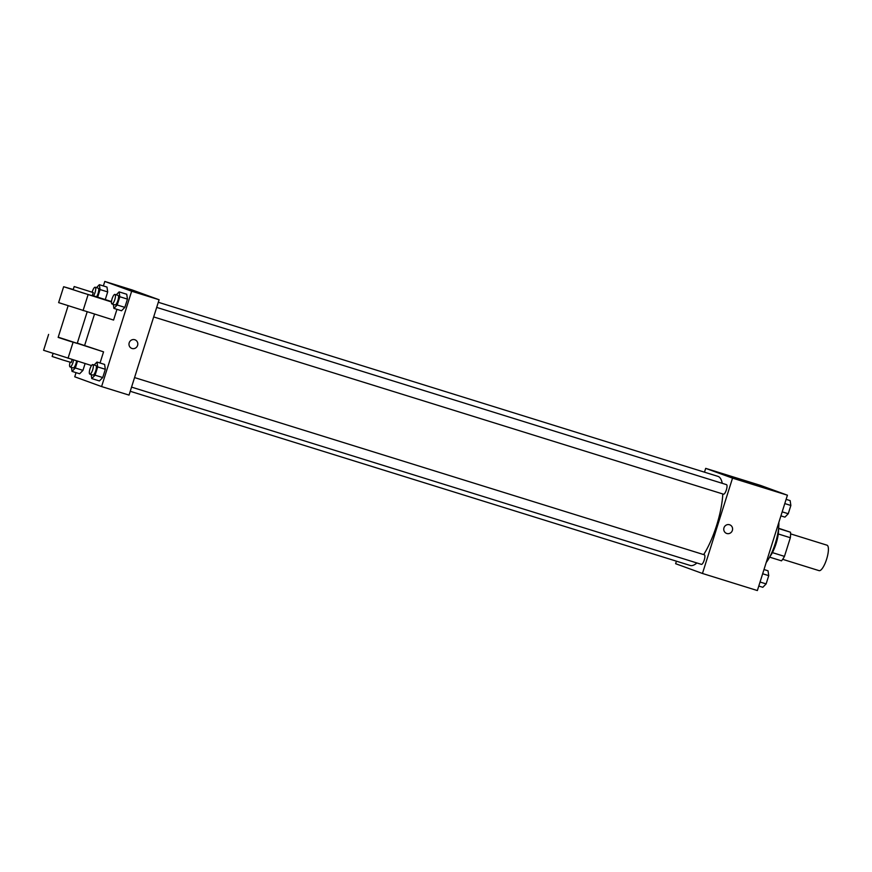 <?xml version="1.0" encoding="UTF-8"?>
<svg xmlns="http://www.w3.org/2000/svg" width="872" height="872" viewBox="0 0 872 872"><rect width="100%" height="100%" fill="white"/><g stroke="black" fill="none" stroke-linecap="round" stroke-linejoin="round"><path stroke-width="1.31" d="M819.026 570.637A13.331 3.804 -72.7 0 0 819.07 570.648A13.331 3.804 -72.7 0 0 826.667 559.05A13.331 3.804 -72.7 0 0 826.994 545.185L790.599 533.871M778.609 528.258L790.512 532.236A17.909 5.112 -72.7 0 1 790.348 537.719L784.462 556.38A17.909 5.112 -72.7 0 1 781.497 560.838L769.616 557.143M772.407 552.619L784.462 556.38M778.282 533.969L790.348 537.719M778.543 528.846A18.334 5.232 107.3 0 1 776.102 543.583A18.334 5.232 107.3 0 1 769.9 556.63M778.576 528.519L790.512 532.236M766.216 562.484A26.661 7.608 -72.7 0 0 778.849 522.415M704.478 472.177L705.688 468.362L760.591 485.432L787.427 495.198L757.365 590.551L702.461 573.471L675.626 563.704L676.421 561.176M705.688 468.362L732.534 478.129L787.427 495.198M732.534 478.129L702.461 573.471M729.744 524.813A4.578 4.393 -70 0 1 732.338 530.525A4.578 4.393 -70 0 1 726.605 533.424A4.578 4.393 -70 0 1 724.043 527.615A4.578 4.393 -70 0 1 729.744 524.813A4.578 4.393 -70 0 1 732.338 530.525A4.578 4.393 -70 0 1 726.605 533.424M690.046 565.416A46.663 13.32 -72.7 0 0 690.221 565.47A46.663 13.32 -72.7 0 0 696.892 562.963M703.66 554.603A46.663 13.32 -72.7 0 0 722.801 493.966M722.256 483.328A46.663 13.32 -72.7 0 0 717.939 476.363L158.301 302.279M723.509 494.184A5.003 1.428 -72.7 0 0 723.531 494.195A5.003 1.428 -72.7 0 0 726.376 489.846A5.003 1.428 -72.7 0 0 726.507 484.647L156.688 307.402M701.382 564.369A5.003 1.428 -72.7 0 0 701.404 564.369A5.003 1.428 -72.7 0 0 704.249 560.02A5.003 1.428 -72.7 0 0 704.38 554.821L134.561 377.576M725.417 475.186L734.148 477.943M103.386 285.951L104.804 281.449L132.261 289.984L159.096 299.75L129.034 395.103L101.588 386.569L74.741 376.802L76.049 372.638M763.992 569.536L768.025 570.789L768.733 575.651L766.128 583.913L762.815 587.303L758.782 586.049M762.662 573.765L768.733 575.651M760.057 582.027L766.128 583.913M786.119 499.362L790.152 500.615L790.86 505.477L788.255 513.728L784.942 517.129L780.909 515.875M784.789 503.58L790.86 505.477M782.184 511.842L788.255 513.728M77.477 361.193L75.341 367.995L72.027 371.385L71.439 367.374M73.128 367.897A5.003 1.428 -72.7 0 0 73.139 367.908A5.003 1.428 -72.7 0 0 75.112 365.793A5.003 1.428 -72.7 0 0 76.573 360.91M75.341 367.995L82.96 370.36L85.107 363.57L82.96 370.36L79.646 373.761L72.027 371.385M70.087 362.196A5.003 1.428 -72.7 0 0 70.076 366.949A5.003 1.428 -72.7 0 0 70.087 366.959A5.003 1.428 -72.7 0 0 72.06 364.845A5.003 1.428 -72.7 0 0 73.521 359.962M96.487 287.629L99.354 284.697L100.073 289.558L97.686 297.112M96.574 296.763A5.003 1.428 -72.7 0 0 98.558 291.619A5.003 1.428 -72.7 0 0 98.242 288.174L95.19 287.226A5.003 1.428 -72.7 0 0 92.17 292.164M99.354 284.697L106.984 287.062L107.692 291.924L105.316 299.478L107.692 291.924L100.073 289.558M93.522 295.815A5.003 1.428 -72.7 0 0 95.517 290.67A5.003 1.428 -72.7 0 0 95.19 287.226M94.121 364.997L96.988 362.054L97.697 366.916L95.092 375.178L91.778 378.579L91.189 374.557M92.879 375.08A5.003 1.428 -72.7 0 0 92.901 375.091A5.003 1.428 -72.7 0 0 95.746 370.742A5.003 1.428 -72.7 0 0 95.866 365.542L92.824 364.594A5.003 1.428 -72.7 0 0 89.98 368.911A5.003 1.428 -72.7 0 0 89.827 374.132A5.003 1.428 -72.7 0 0 89.849 374.143A5.003 1.428 -72.7 0 0 92.694 369.793A5.003 1.428 -72.7 0 0 92.824 364.594M96.988 362.054L104.618 364.431L105.327 369.292L102.722 377.554L99.408 380.944L91.778 378.579M97.697 366.916L105.327 369.292L102.722 377.554L99.408 380.944M95.092 375.178L102.722 377.554M116.249 294.823L119.115 291.88L119.824 296.742L117.219 305.004L113.905 308.394L113.316 304.383M115.006 304.906A5.003 1.428 -72.7 0 0 115.028 304.917A5.003 1.428 -72.7 0 0 117.873 300.557A5.003 1.428 -72.7 0 0 117.993 295.368L114.951 294.42A5.003 1.428 -72.7 0 0 112.106 298.736A5.003 1.428 -72.7 0 0 111.954 303.957A5.003 1.428 -72.7 0 0 111.976 303.968A5.003 1.428 -72.7 0 0 114.821 299.608A5.003 1.428 -72.7 0 0 114.951 294.42M119.115 291.88L126.745 294.256L127.454 299.118L124.849 307.369L121.535 310.77L113.905 308.394M119.824 296.742L127.454 299.118L124.849 307.369L121.535 310.77M117.219 305.004L124.849 307.369M84.639 345.399L94.503 314.138M139.367 292.927L130.637 290.169M104.804 281.449L131.65 291.215L159.096 299.75L129.034 395.103M132.261 289.984L159.096 299.75M129.198 342.805A4.578 4.393 -70 0 1 134.964 339.797A4.578 4.393 -70 0 1 137.525 345.606A4.578 4.393 -70 0 1 131.825 348.418A4.578 4.393 -70 0 1 129.198 342.805M131.65 291.215L101.588 386.569M131.825 348.418A4.578 4.393 110 0 0 137.514 345.606A4.578 4.393 110 0 0 134.964 339.797M126.745 294.256L127.454 299.118M106.984 287.062L107.692 291.924M82.96 370.36L79.646 373.761M104.618 364.431L105.327 369.292M116.957 309.342L113.578 320.068L58.631 302.617L63.645 286.725L111.463 301.963M111.496 301.592L92.345 295.445M100.04 363.003L103.55 351.852L77.314 343.121M68.103 305.832L58.152 337.399L69.019 340.963L77.216 343.415L87.167 311.849M103.55 351.852L58.217 337.192M48.614 334.401L43.6 350.293L91.516 365.553M53.072 353.509L52.135 356.474L63.002 360.038L71.21 362.49L72.136 359.526M74.185 286.55L73.183 289.722L82.677 292.861L92.247 295.739L93.249 292.567L74.185 286.55L93.249 292.567M73.248 289.515L63.645 286.725M73.052 342.358L68.038 358.25M88.083 294.692L83.069 310.585M819.07 570.648L782.674 559.323M130.244 391.288L690.221 565.47M153.679 316.939L723.531 494.195M131.552 387.113L701.404 564.369M70.087 366.959L73.139 367.908M89.849 374.143L92.901 375.091M111.976 303.968L115.028 304.917"/></g></svg>

